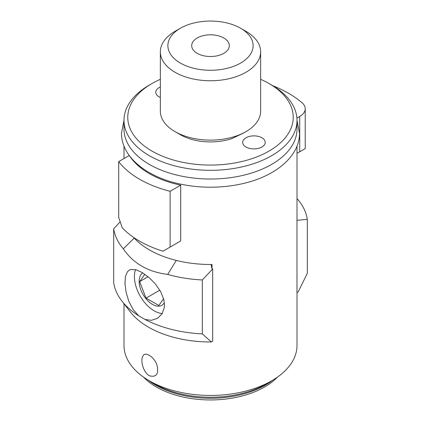 <?xml version="1.0" encoding="UTF-8"?>
<svg xmlns="http://www.w3.org/2000/svg" width="421" height="421" viewBox="0 0 421 421"><rect width="100%" height="100%" fill="white"/><g stroke="black" fill="none" stroke-linecap="round" stroke-linejoin="round"><path stroke-width="0.63" d="M243.464 133.078L231.787 138.63A42.621 24.607 180 0 1 180.362 134.709L175.041 131.636A50.146 28.949 180 0 1 160.354 111.165L160.354 51.799A50.146 28.949 180 0 1 175.041 31.328L180.362 28.26A42.621 24.607 180 0 1 240.638 28.26A42.621 24.607 180 0 1 240.638 63.061A42.621 24.607 180 0 1 180.362 63.061A42.621 24.607 180 0 1 180.362 28.26M240.638 28.26L245.959 31.328A50.146 28.949 180 0 1 260.646 51.799L260.646 111.165A50.146 28.949 180 0 1 245.959 131.636A50.146 28.949 180 0 1 175.041 131.636M223.798 53.335A18.803 10.857 180 0 1 203.306 55.688A18.803 10.857 180 0 1 191.697 45.657A18.803 10.857 180 0 1 210.5 34.801A18.803 10.857 180 0 1 229.303 45.657A18.803 10.857 180 0 1 223.798 53.335M260.646 51.799A50.146 28.949 180 0 1 245.959 72.27A50.146 28.949 180 0 1 191.313 78.548A50.146 28.949 180 0 1 160.354 51.799M124 303.746L124 345.494A86.5 49.941 0 0 0 149.334 380.805A86.5 49.941 0 0 0 271.666 380.805A86.5 49.941 0 0 0 297 345.494L297 292.553M124 120.253L121.495 133.173C121.243 157.022 147.087 177.583 181.661 184.351A86.5 49.941 0 0 0 239.339 184.351C273.913 177.583 299.757 157.022 299.505 133.173L297 120.253M149.334 375.758C156.191 377.595 158.791 374.201 157.128 365.591C154.981 357.65 145.429 350.982 143.045 355.866C140.14 359.623 142.819 371.906 149.334 375.758M297 146.092L297 214.547A86.5 49.941 0 0 1 296.984 215.426L296.984 219.92A86.5 49.941 180 0 1 296.973 220.299L296.973 292.569L298.247 291.832L307.309 273.303L307.309 219.352A97.156 56.093 0 0 0 297.684 199.312L297 199.201M170.116 247.074L170.116 191.292A100.287 57.903 180 0 1 118.701 161.606L118.701 217.394L122.19 227.661A100.287 57.903 180 0 0 162.969 251.2L180.709 240.959L180.709 185.177A86.5 49.941 180 0 1 129.61 155.986M180.709 240.959L173.22 245.28M212.673 268.966L212.673 341.242L211.395 341.978A87.752 50.662 0 0 1 130.394 311.998L121.811 300.92A97.156 56.093 0 0 0 138.72 315.818L133.073 309.467L128.831 301.352L126.09 292.269L124.974 283.586L125.421 276.644L127.331 271.882L129.263 270.119L130.836 269.487L135.999 269.777L142.298 272.624L148.934 277.45L155.275 283.828L160.606 291.485L163.858 299.752L164.464 304.888L164.295 307.472L162.064 313.808L157.554 318.323L151.286 320.334L145.024 319.46A97.156 56.093 0 0 0 202.333 333.911L202.333 279.96L212.673 268.966A86.5 49.941 180 0 1 212.016 268.977L212.016 264.477A86.5 49.941 0 0 1 133.536 237.339M211.058 264.488L212.016 268.977M272.771 85.716A110.318 63.692 180 0 1 302.02 102.729A18.803 10.857 180 0 1 305.225 108.792A18.803 10.857 180 0 1 299.715 116.464L296.91 118.085M297 120.38L297 129.079A86.5 49.941 180 0 1 243.601 175.215A86.5 49.941 180 0 1 149.334 164.39A86.5 49.941 180 0 1 124 129.079L124 120.38A86.5 49.941 0 0 0 177.399 166.516A86.5 49.941 0 0 0 271.666 155.691A86.5 49.941 0 0 0 297 120.38A86.5 49.941 0 0 0 271.666 85.068L269.003 83.532A82.737 47.768 0 0 0 260.646 79.311M160.354 79.311A82.737 47.768 0 0 0 151.997 83.532L149.334 85.068A86.5 49.941 0 0 0 124 120.38M143.487 377.069A76.469 44.147 0 0 0 210.5 399.95A76.469 44.147 0 0 0 277.513 377.069M160.354 97.467A11.283 6.515 180 0 1 159.085 96.835A11.283 6.515 180 0 1 155.781 92.231A11.283 6.515 180 0 1 160.354 86.994M245.959 146.992A11.283 6.515 180 0 1 242.654 142.387A11.283 6.515 180 0 1 249.616 136.367A11.283 6.515 180 0 1 261.915 137.778A11.283 6.515 180 0 1 265.219 142.387A11.283 6.515 180 0 1 258.252 148.403A11.283 6.515 180 0 1 245.959 146.992M151.997 83.532A82.737 47.768 0 0 0 151.997 151.086A82.737 47.768 0 0 0 269.003 151.086A82.737 47.768 0 0 0 269.003 83.532M170.116 191.292L180.709 185.177M118.701 161.606L129.258 155.512M297 153.349L305.036 148.708M297 198.754L297.684 199.312M307.309 219.352L296.973 220.299M121.811 300.92A97.156 56.093 0 0 1 113.691 282.733L113.691 228.782A97.156 56.093 0 0 0 123.29 248.785C133.204 263.409 148.003 271.95 167.684 274.418L176.299 260.42M167.684 274.418A97.156 56.093 0 0 0 202.333 279.96M113.691 228.782L120.148 221.851M134.231 238.107L123.29 248.785M202.333 333.911L211.395 341.978M145.024 319.46L138.72 315.818M135.536 269.656A27.949 16.135 -120 0 0 134.41 276.602A27.949 16.135 -120 0 0 162.248 313.503M159.838 290.148L146.04 298.115L158.838 305.499L163.601 298.721M144.819 274.26L139.646 281.623L148.092 276.744M146.04 298.115L139.646 281.623M142.751 272.903A18.803 10.857 -120 0 0 139.14 281.333A18.803 10.857 -120 0 0 149.408 302.21A18.803 10.857 -120 0 0 164.353 302.71M148.229 380.152A77.475 44.726 0 0 0 272.771 380.152M149.334 380.805L154.686 383.894A78.932 45.573 0 0 0 266.314 383.894L271.666 380.805M299.715 151.781L299.715 116.464M124 158.549L124 146.092M305.225 148.602L305.225 108.792"/></g></svg>
